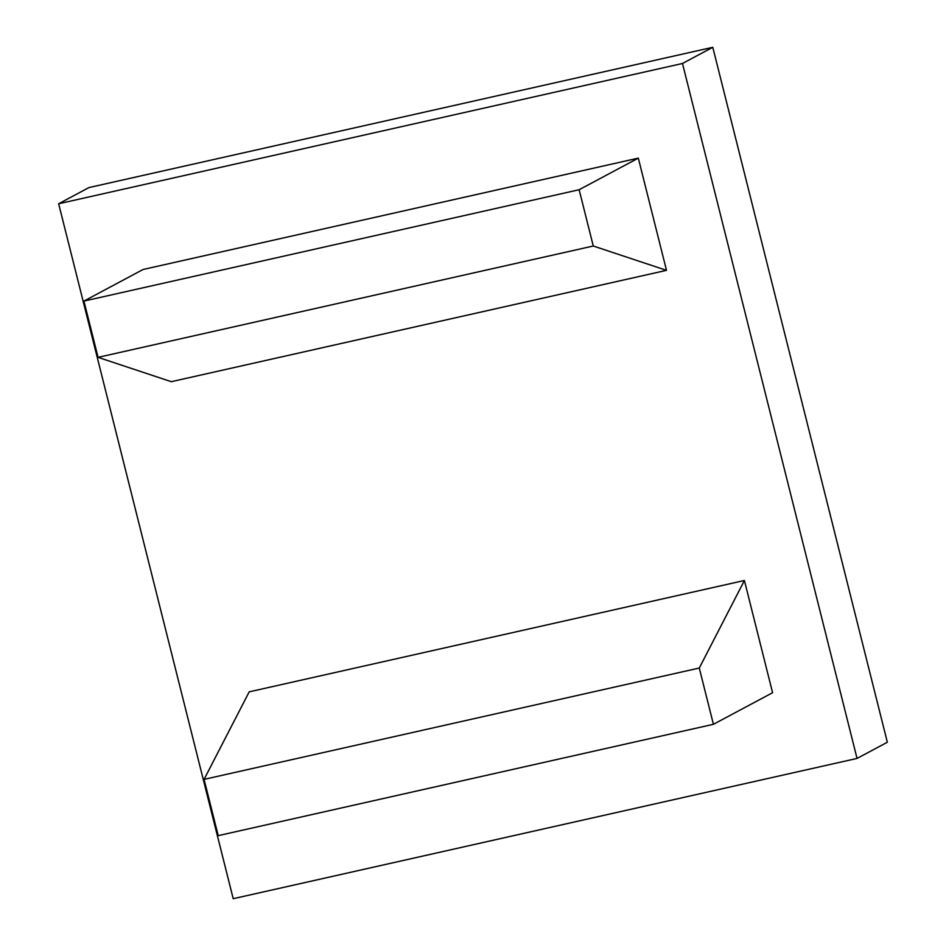 <?xml version="1.0" encoding="UTF-8"?>
<svg xmlns="http://www.w3.org/2000/svg" width="946" height="946" viewBox="0 0 946 946"><rect width="100%" height="100%" fill="white"/><g stroke="black" fill="none" stroke-linecap="round" stroke-linejoin="round"><path stroke-width="1.42" d="M713.414 724.305L699.283 668.03L204.076 779.374L249.2 691.845L744.407 580.489L772.586 692.708L713.414 724.305L218.207 835.649L204.076 779.374M699.283 668.03L744.407 580.489M593.272 246.007L98.065 357.352L171.297 381.687L666.504 270.343L638.313 158.124L579.141 189.732L593.272 246.007L666.504 270.343M579.141 189.732L83.934 301.076L98.065 357.352M638.313 158.124L143.106 269.48L83.934 301.076M58.652 203.757L233.213 898.7L857.041 758.432L682.48 63.477L712.787 47.3L88.959 187.568L58.652 203.757L682.48 63.477M857.041 758.432L887.348 742.243L712.787 47.3"/></g></svg>
